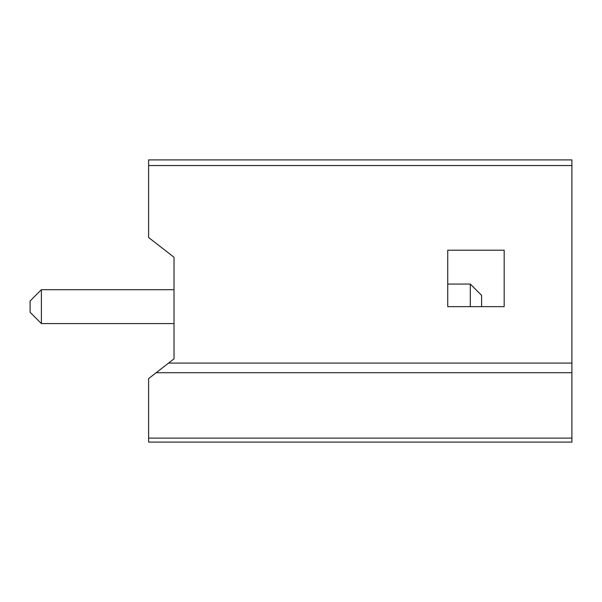 <?xml version="1.0" encoding="UTF-8"?>
<svg xmlns="http://www.w3.org/2000/svg" width="602" height="602" viewBox="0 0 602 602"><rect width="100%" height="100%" fill="white"/><g stroke="black" fill="none" stroke-linecap="round" stroke-linejoin="round"><path stroke-width="0.9" d="M174.016 323.575L41.387 323.575L174.016 323.575M41.387 289.712L174.016 289.712L41.387 289.712L41.387 323.575L30.1 312.287L30.1 301L30.1 312.287L41.387 323.575L41.387 289.712L30.1 301L41.387 289.712M470.312 306.644L470.312 284.069L447.737 284.069L470.312 284.069L470.312 306.644M481.6 295.356L481.6 306.644L481.6 295.356L470.312 284.069L481.6 295.356M148.619 442.094L148.619 378.598L148.619 438.106L571.9 438.106L571.9 442.094L148.619 442.094L571.9 442.094L571.9 372.713L571.9 438.106L148.619 438.106L148.619 442.094M571.9 159.906L571.9 372.713L156.189 372.713L148.619 378.598L168.575 363.081L571.9 363.081L571.9 165.55L148.619 165.55L148.619 237.504L174.016 257.257L174.016 358.845L168.575 363.081L174.016 358.845L174.016 257.257L148.619 237.504L148.619 159.906L571.9 159.906L148.619 159.906L148.619 165.55L571.9 165.55L571.9 159.906M447.737 306.644L447.737 250.206L504.175 250.206L504.175 306.644L447.737 306.644L504.175 306.644L504.175 250.206L447.737 250.206L447.737 306.644M571.9 372.713L571.9 363.081L168.575 363.081L156.189 372.713L571.9 372.713"/></g></svg>

